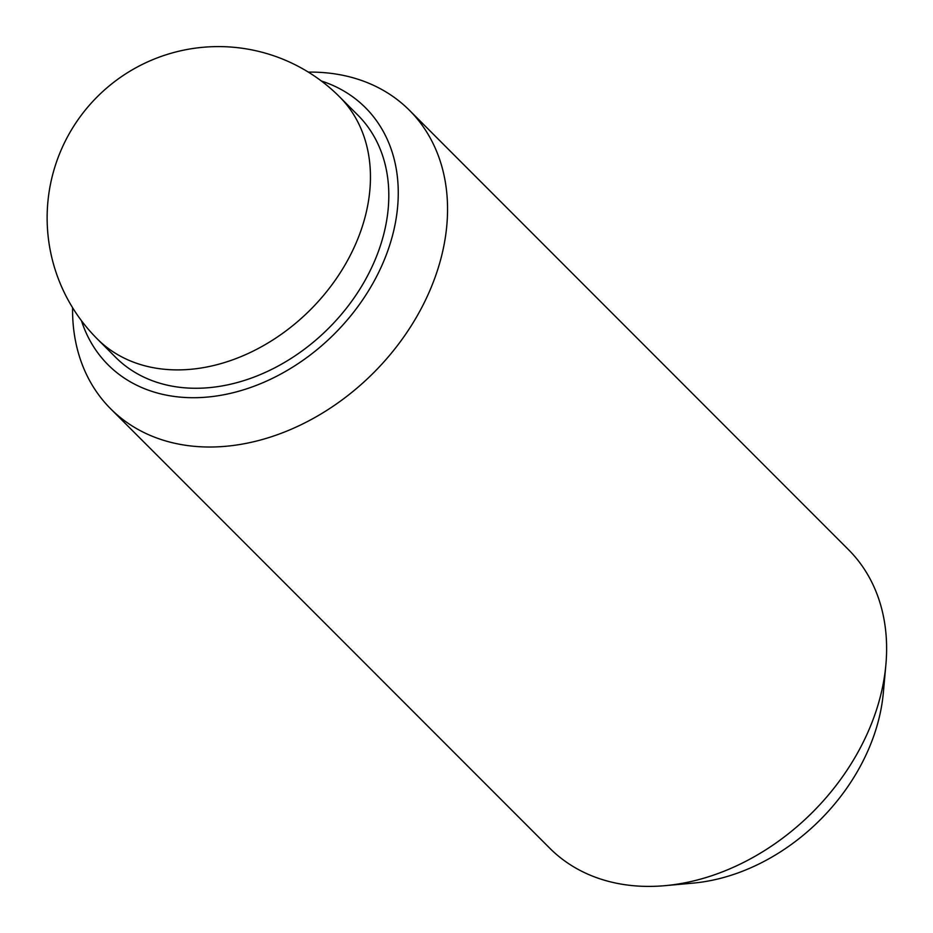 <?xml version="1.0" encoding="UTF-8"?>
<svg xmlns="http://www.w3.org/2000/svg" width="933" height="933" viewBox="0 0 933 933"><rect width="100%" height="100%" fill="white"/><g stroke="black" fill="none" stroke-linecap="round" stroke-linejoin="round"><path stroke-width="1.4" d="M97.254 338.912L115.61 357.292A171.264 130.037 -45 0 0 199.417 388.221A171.264 130.037 -45 0 0 363.543 283.037A171.264 130.037 -45 0 0 357.899 115.179L339.542 96.799A171.264 171.264 0 0 0 59.385 154.248A171.264 171.264 0 0 0 97.254 338.912A171.264 130.037 -45 0 0 181.06 369.853A171.264 130.037 -45 0 0 345.187 264.657A171.264 130.037 -45 0 0 339.542 96.799M308.322 72.109A211.173 160.336 135 0 1 409.435 110.292L848.494 549.677A211.173 160.336 135 0 1 885.86 665.019A211.173 160.336 135 0 1 665.066 885.662A211.173 160.336 135 0 1 653.088 886.35A211.173 160.336 135 0 1 549.747 848.202L110.689 408.829A211.173 160.336 135 0 1 72.576 307.68M409.435 110.292A211.173 160.336 135 0 1 416.398 317.267A211.173 160.336 135 0 1 214.03 446.965A211.173 160.336 135 0 1 110.689 408.829M321.349 80.996A181.912 138.119 135 0 1 385.539 256.797A181.912 138.119 135 0 1 197.096 397.668A181.912 138.119 135 0 1 81.463 320.719M885.86 665.019L883.306 693.044A181.912 138.119 135 0 1 693.091 883.119L665.066 885.662"/></g></svg>
